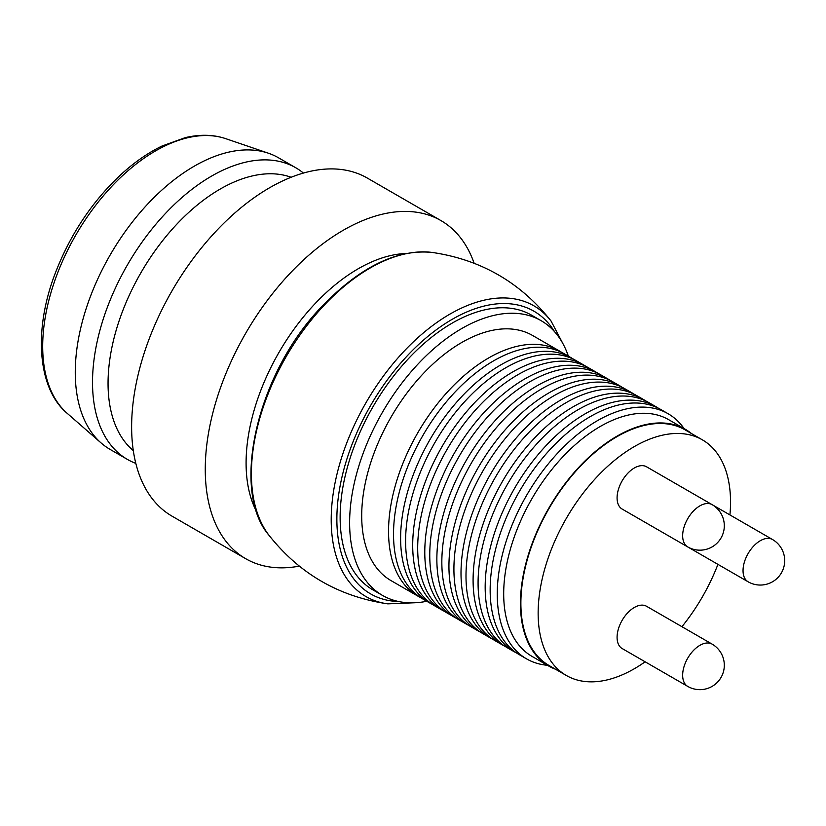 <?xml version="1.0" encoding="UTF-8"?>
<svg xmlns="http://www.w3.org/2000/svg" width="826" height="826" viewBox="0 0 826 826"><rect width="100%" height="100%" fill="white"/><g stroke="black" fill="none" stroke-linecap="round" stroke-linejoin="round"><path stroke-width="1.24" d="M729.926 514.928A136.042 78.542 120 0 0 702.358 439.835A136.042 78.542 120 0 0 566.316 518.387A136.042 78.542 120 0 0 566.316 675.472A136.042 78.542 120 0 0 634.337 668.74A136.042 78.542 120 0 0 645.127 661.802M681.935 626.697A136.042 78.542 120 0 0 717.928 564.365M682.421 543.859A24.398 14.094 120 0 0 682.524 543.921L748.098 581.783A24.398 24.398 0 0 0 784.7 560.648A24.398 24.398 0 0 0 772.496 539.512A24.398 14.094 120 0 0 748.098 553.596A24.398 14.094 120 0 0 748.098 581.783M712.105 504.645L646.531 466.783A24.398 14.094 120 0 0 634.337 467.991A24.398 14.094 120 0 0 618.395 489.498A24.398 14.094 120 0 0 622.133 509.053L687.707 546.905A24.398 24.398 0 0 0 724.309 525.78A24.398 24.398 0 0 0 712.105 504.645A24.398 14.094 120 0 0 687.707 518.728A24.398 14.094 120 0 0 687.707 546.905M712.105 644.115L646.531 606.263A24.398 14.094 120 0 0 634.337 607.471A24.398 14.094 120 0 0 618.395 628.968A24.398 14.094 120 0 0 622.133 648.524L687.707 686.385A24.398 24.398 0 0 0 724.309 665.25A24.398 24.398 0 0 0 712.105 644.115A24.398 14.094 120 0 0 687.707 658.208A24.398 14.094 120 0 0 687.707 686.385M568.35 356.13A158.613 91.583 120 0 0 541.092 320.664L531.603 315.191A158.613 91.583 120 0 0 452.297 323.049A158.613 91.583 120 0 0 348.675 462.818A158.613 91.583 120 0 0 372.98 589.919L382.479 595.401A158.613 91.583 120 0 0 426.815 601.276M541.092 320.664A158.613 91.583 120 0 0 382.469 412.246A158.613 91.583 120 0 0 382.479 595.401M561.835 352.475A141.535 81.712 120 0 0 559.388 350.957L532.553 335.459A141.535 81.712 120 0 0 391.018 417.182A141.535 81.712 120 0 0 391.018 580.606L417.863 596.104A141.535 81.712 120 0 0 420.393 597.466M559.388 350.957A141.535 81.712 120 0 0 488.631 357.968A141.535 81.712 120 0 0 396.16 482.694A141.535 81.712 120 0 0 417.863 596.104M691.548 433.598A136.651 78.893 120 0 0 685.404 429.344A136.651 78.893 120 0 0 548.753 508.248A136.651 78.893 120 0 0 548.753 666.045A136.651 78.893 120 0 0 555.506 669.236M548.753 666.045L531.996 656.371A136.651 78.893 -60 0 1 531.996 498.574A136.651 78.893 -60 0 1 668.647 419.67L685.404 429.344M702.358 439.835L685.105 429.871A136.042 78.542 120 0 0 549.053 508.424A136.042 78.542 120 0 0 549.063 665.508L566.316 675.472M684.083 428.58A141.535 81.712 120 0 0 668.1 413.723A141.535 81.712 120 0 0 597.332 420.733A141.535 81.712 120 0 0 504.872 545.449A141.535 81.712 120 0 0 526.565 658.869A141.535 81.712 120 0 0 547.432 665.281M429.933 603.083L422.84 598.984A141.535 81.712 -60 0 1 422.84 435.55A141.535 81.712 -60 0 1 564.375 353.838L571.468 357.937A141.535 81.712 120 0 0 500.701 364.947A141.535 81.712 120 0 0 408.24 489.663A141.535 81.712 120 0 0 429.933 603.083A141.535 81.712 120 0 0 432.473 604.436M573.915 359.444A141.535 81.712 120 0 0 571.468 357.937M442.013 610.053L434.92 605.954A141.535 81.712 -60 0 1 434.92 442.519A141.535 81.712 -60 0 1 576.455 360.807L583.548 364.906A141.535 81.712 120 0 0 512.781 371.917A141.535 81.712 120 0 0 420.32 496.643A141.535 81.712 120 0 0 442.013 610.053A141.535 81.712 120 0 0 444.553 611.416M585.995 366.424A141.535 81.712 120 0 0 583.548 364.906M454.094 617.022L447 612.923A141.535 81.712 -60 0 1 447 449.499A141.535 81.712 -60 0 1 588.535 367.787L595.629 371.876A141.535 81.712 120 0 0 524.861 378.886A141.535 81.712 120 0 0 432.401 503.612A141.535 81.712 120 0 0 454.094 617.022A141.535 81.712 120 0 0 456.633 618.385M598.076 373.393A141.535 81.712 120 0 0 595.629 371.876M466.174 624.002L459.08 619.903A141.535 81.712 -60 0 1 459.07 456.468A141.535 81.712 -60 0 1 600.605 374.756L607.709 378.855A141.535 81.712 120 0 0 536.941 385.866A141.535 81.712 120 0 0 444.481 510.582A141.535 81.712 120 0 0 466.174 624.002A141.535 81.712 120 0 0 468.703 625.365M610.156 380.363A141.535 81.712 120 0 0 607.709 378.855M478.254 630.971L471.15 626.872A141.535 81.712 -60 0 1 471.15 463.448A141.535 81.712 -60 0 1 612.685 381.726L619.789 385.825A141.535 81.712 120 0 0 549.022 392.835A141.535 81.712 120 0 0 456.561 517.561A141.535 81.712 120 0 0 478.254 630.971A141.535 81.712 120 0 0 480.784 632.334M622.236 387.342A141.535 81.712 120 0 0 619.789 385.825M490.334 637.951L483.231 633.852A141.535 81.712 -60 0 1 483.231 470.417A141.535 81.712 -60 0 1 624.766 388.705L631.869 392.804A141.535 81.712 120 0 0 561.102 399.815A141.535 81.712 120 0 0 468.631 524.531A141.535 81.712 120 0 0 490.334 637.951A141.535 81.712 120 0 0 492.864 639.303M634.306 394.312A141.535 81.712 120 0 0 631.869 392.804M502.415 644.92L495.311 640.821A141.535 81.712 -60 0 1 495.311 477.387A141.535 81.712 -60 0 1 636.846 395.675L643.939 399.774A141.535 81.712 120 0 0 573.172 406.784A141.535 81.712 120 0 0 480.711 531.51A141.535 81.712 120 0 0 502.415 644.92A141.535 81.712 120 0 0 504.944 646.283M646.386 401.291A141.535 81.712 120 0 0 643.939 399.774M514.484 651.89L507.391 647.79A141.535 81.712 -60 0 1 507.391 484.366A141.535 81.712 -60 0 1 648.926 402.654L656.02 406.743A141.535 81.712 120 0 0 585.252 413.754A141.535 81.712 120 0 0 492.792 538.48A141.535 81.712 120 0 0 514.484 651.89A141.535 81.712 120 0 0 517.024 653.252M658.467 408.261A141.535 81.712 120 0 0 656.02 406.743M526.565 658.869L519.471 654.77A141.535 81.712 -60 0 1 519.471 491.336A141.535 81.712 -60 0 1 661.007 409.624L668.1 413.723M291.103 177.27A158.613 91.583 120 0 0 140.905 272.776A158.613 91.583 120 0 0 133.296 450.604M303.421 173.068A168.38 97.21 120 0 0 295.77 167.761A168.38 97.21 120 0 0 127.39 264.981A168.38 97.21 120 0 0 127.39 459.401A168.38 97.21 120 0 0 135.815 463.376M474.124 263.226A195.225 112.708 120 0 0 440.919 220.563L367.271 178.044A195.225 112.708 120 0 0 172.056 290.762A195.225 112.708 120 0 0 172.056 516.178L245.694 558.696A195.225 112.708 120 0 0 299.249 566.13M440.919 220.563A195.225 112.708 120 0 0 245.694 333.281A195.225 112.708 120 0 0 245.694 558.696M406.402 253.489A158.613 91.583 120 0 0 278.94 352.475A158.613 91.583 120 0 0 256.958 512.347M295.77 167.761L278.517 157.797A168.38 97.21 120 0 0 268.45 153.233A168.38 97.21 120 0 0 110.137 255.017A168.38 97.21 120 0 0 101.154 443.004A168.38 97.21 120 0 0 110.137 449.437L127.39 459.401M67.226 413.351C38.11 389.263 32.679 331.112 55.61 272.332C70.654 233.748 92.512 201.09 121.174 174.348C134.452 162.237 148.019 152.81 161.865 146.088L185.437 137.581C200.243 134.194 213.707 134.555 225.808 138.685A159.604 92.151 120 0 0 155.546 150.91A159.604 92.151 120 0 0 53.897 283.308A159.604 92.151 120 0 0 67.226 413.351L101.154 443.004M554.535 331.67A163.238 94.247 120 0 0 452.297 319.27A163.238 94.247 120 0 0 340.209 485.42A163.238 94.247 120 0 0 398.731 601.545M413.63 602.804L387.807 603.858A167.874 96.921 -60 0 1 335.676 479.896A167.874 96.921 -60 0 1 449.922 314.117A167.874 96.921 -60 0 1 551.076 321.056C520.545 282.451 480.918 259.581 432.225 252.446A167.874 96.921 120 0 0 370.11 268.037A167.874 96.921 120 0 0 266.519 397.998A167.874 96.921 120 0 0 268.956 535.238C230.526 491.026 256.225 374.653 321.262 307.107C359.723 267.097 396.707 248.874 432.225 252.446M225.808 138.685L268.45 153.233M387.807 603.858C339.114 596.713 299.497 573.843 268.956 535.238M551.076 321.066L563.074 343.946M712.28 504.748L772.496 539.512"/></g></svg>
